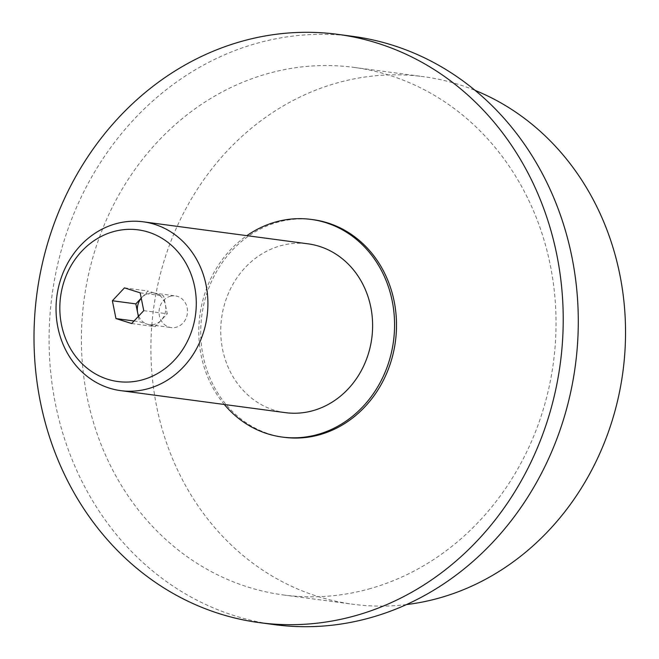 <?xml version="1.0" encoding="UTF-8"?>
<svg xmlns="http://www.w3.org/2000/svg" width="659" height="659" viewBox="0 0 659 659"><rect width="100%" height="100%" fill="white"/><g stroke="black" fill="none" stroke-linecap="round" stroke-linejoin="round"><path stroke-width="0.49" stroke-dasharray="3.29 2.47" d="M285.405 412.649A85.159 75.769 97.6 0 1 220.79 333.874A85.159 75.769 97.6 0 1 280.083 245.898A85.159 75.769 97.6 0 1 307.967 243.822M170.162 296.303A15.964 14.201 97.6 0 1 175.385 295.916A15.964 14.201 97.6 0 1 187.502 310.686A15.964 14.201 97.6 0 1 176.381 327.185A15.964 14.201 97.6 0 1 171.159 327.572A15.964 14.201 97.6 0 1 159.041 312.803A15.964 14.201 97.6 0 1 170.162 296.303M138.67 316.073A15.964 14.201 -82.4 0 0 149.436 324.665A15.964 14.201 -82.4 0 0 154.659 324.277A15.964 14.201 -82.4 0 0 165.78 307.786A15.964 14.201 -82.4 0 0 153.662 293.016A15.964 14.201 -82.4 0 0 148.44 293.403A15.964 14.201 -82.4 0 0 141.24 298.206M370.605 588.495A266.137 236.77 97.6 0 1 283.477 594.97A266.137 236.77 97.6 0 1 81.559 348.809A266.137 236.77 97.6 0 1 266.846 73.866A266.137 236.77 97.6 0 1 353.974 67.391A266.137 236.77 97.6 0 1 555.891 313.552A266.137 236.77 97.6 0 1 370.605 588.495M406.463 604.575A266.137 236.77 97.6 0 1 352.969 604.254A266.137 236.77 97.6 0 1 151.051 358.101A266.137 236.77 97.6 0 1 336.337 83.158A266.137 236.77 97.6 0 1 423.473 76.675A266.137 236.77 97.6 0 1 475.172 90.415M274.383 624.633A296.739 264.004 97.6 0 1 49.244 350.168A296.739 264.004 97.6 0 1 255.832 43.601A296.739 264.004 97.6 0 1 352.985 36.385M224.315 404.486A109.781 97.672 97.6 0 1 246.878 235.658M284.07 437.304A109.781 97.672 97.6 0 1 200.781 335.769A109.781 97.672 97.6 0 1 277.208 222.355A109.781 97.672 97.6 0 1 313.149 219.678M143.753 310.653L167.238 313.791L163.646 295.965L147.954 291.014L141.232 298.165M131.66 323.528L155.145 326.666L167.238 313.791M134.041 320.991L139.453 321.716L155.145 326.666M138.374 316.378L139.453 321.716M124.469 287.876L147.954 291.014M140.161 292.827L163.646 295.965M153.662 293.016L175.385 295.916M283.477 594.97L352.969 604.254M353.974 67.391L423.473 76.675M149.436 324.665L171.159 327.572"/><path stroke-width="0.99" d="M148.58 388.563A85.159 75.769 97.6 0 1 120.696 390.639A85.159 75.769 97.6 0 1 56.081 311.864A85.159 75.769 97.6 0 1 115.374 223.887A85.159 75.769 97.6 0 1 143.25 221.811A85.159 75.769 97.6 0 1 207.865 300.586A85.159 75.769 97.6 0 1 148.58 388.563M143.25 221.811L307.967 243.822A85.159 75.769 97.6 0 1 372.574 322.597A85.159 75.769 97.6 0 1 313.289 410.573A85.159 75.769 97.6 0 1 285.405 412.649L120.696 390.639M142.978 379.683A76.518 68.075 97.6 0 1 61.476 324.689A76.518 68.075 97.6 0 1 113.142 231.721A76.518 68.075 97.6 0 1 194.644 286.723A76.518 68.075 97.6 0 1 142.978 379.683M475.172 90.415A266.137 236.77 97.6 0 1 624.831 352.845A266.137 236.77 97.6 0 1 440.105 597.779A266.137 236.77 97.6 0 1 406.463 604.575M337.91 34.367L352.985 36.385A296.739 264.004 97.6 0 1 578.124 310.85A296.739 264.004 97.6 0 1 371.536 617.409A296.739 264.004 97.6 0 1 274.383 624.633L259.308 622.615A296.739 264.004 97.6 0 1 34.169 348.15A296.739 264.004 97.6 0 1 240.757 41.591A296.739 264.004 97.6 0 1 337.91 34.367A296.739 264.004 97.6 0 1 563.058 308.832A296.739 264.004 97.6 0 1 356.461 615.399A296.739 264.004 97.6 0 1 259.308 622.615M246.878 235.658A109.781 97.672 97.6 0 1 275.281 222.091A109.781 97.672 97.6 0 1 311.221 219.422A109.781 97.672 97.6 0 1 394.519 320.966A109.781 97.672 97.6 0 1 318.083 434.38A109.781 97.672 97.6 0 1 282.143 437.049A109.781 97.672 97.6 0 1 224.315 404.486M311.221 219.422L313.149 219.678A109.781 97.672 97.6 0 1 396.446 321.221A109.781 97.672 97.6 0 1 320.01 434.635A109.781 97.672 97.6 0 1 284.07 437.304L282.143 437.049M115.968 318.577L112.368 300.751L124.469 287.876L140.161 292.827L143.753 310.653L131.66 323.528L115.968 318.577L134.041 320.991M112.368 300.751L135.853 303.89L138.374 316.378M141.232 298.165L135.853 303.89M141.24 298.206A15.964 14.201 -82.4 0 0 138.67 316.073"/></g></svg>
